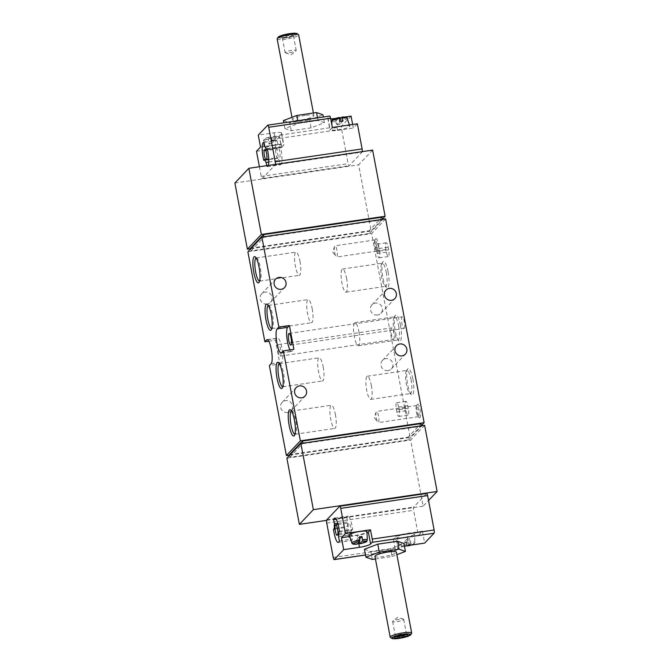 <?xml version="1.0" encoding="UTF-8"?>
<svg xmlns="http://www.w3.org/2000/svg" width="672" height="672" viewBox="0 0 672 672"><rect width="100%" height="100%" fill="white"/><g stroke="black" fill="none" stroke-linecap="round" stroke-linejoin="round"><path stroke-width="0.5" stroke-dasharray="3.36 2.52" d="M256.486 151.276L281.501 147.596L279.745 138.34A2.73 0.622 81.6 0 1 279.787 135.122L281.4 133.426A9.568 1.638 169.3 0 0 281.585 133.006A9.568 1.638 169.3 0 0 274.067 132.796L258.266 135.122M267.691 125.219L329.566 116.13L327.953 117.827A9.568 1.638 169.3 0 0 327.768 118.247A9.568 1.638 169.3 0 0 330.725 118.868M332.354 127.47L330.196 129.73A9.568 1.638 169.3 0 0 330.011 130.158A9.568 1.638 169.3 0 0 337.529 130.36L335.278 118.448A9.568 1.638 169.3 0 0 335.278 118.448L339.503 117.827M341.418 117.55L345.064 117.012M351.078 116.13L341.662 126.034A2.73 0.622 -98.4 0 0 341.62 129.242L348.121 163.649A2.73 0.622 -98.4 0 0 349.062 165.782A2.73 0.622 -98.4 0 0 349.163 165.724L362.082 152.141A2.73 0.622 -98.4 0 0 362.267 151.628M311.06 127.848L291.295 130.754L284.911 128.528L298.292 123.396L318.058 120.498L324.433 122.724L311.06 127.848L309.557 119.91L322.938 114.786M404.468 546.26A9.568 1.638 -10.7 0 0 397.765 548.764L396.152 550.46A2.73 0.622 81.6 0 1 396.043 550.519A2.73 0.622 81.6 0 1 395.111 548.377L393.364 539.112L418.37 535.441L422.411 531.199L424.662 543.102M364.417 549.276L370.801 551.502L390.558 548.604L403.939 543.472M273.664 136.399L271.169 139.02A6.485 1.109 169.3 0 0 277.351 136.987A6.485 1.109 169.3 0 0 273.664 136.399L273.722 136.366C277.67 136.105 279.434 136.5 279.014 137.55A7.846 1.344 169.3 0 0 274.151 137.248L273.664 136.399M268.531 139.406L271.034 136.786A6.485 1.109 169.3 0 0 264.852 138.818A6.485 1.109 169.3 0 0 268.531 139.406L268.976 144.026L272.194 140.633A8.291 1.42 -10.7 0 1 273.529 140.423A8.291 1.42 -10.7 0 1 274.823 140.246L274.151 137.248M274.823 140.246L271.606 143.632L271.169 139.02M272.194 140.633L271.085 136.752C262.181 138.928 264.726 138.793 263.609 140.465A7.846 1.344 169.3 0 0 268.481 140.834M274.621 145.295A9.022 1.546 169.3 0 0 263.978 148.798A9.022 1.546 169.3 0 0 273.134 148.688A9.022 1.546 169.3 0 0 281.702 145.454A9.022 1.546 169.3 0 0 274.621 145.295M271.606 143.632A8.291 1.42 -10.7 0 1 268.976 144.026M339.856 119.196L339.318 119.759A6.485 1.109 169.3 0 0 345.5 117.718A6.485 1.109 169.3 0 0 341.813 117.13M336.689 120.145L339.184 117.524A6.485 1.109 169.3 0 0 333.001 119.557A6.485 1.109 169.3 0 0 336.689 120.145L337.126 124.757L340.343 121.372M342.98 120.985L339.755 124.37L339.318 119.759M342.779 126.034A9.022 1.546 169.3 0 0 332.136 129.536A9.022 1.546 169.3 0 0 341.292 129.419A9.022 1.546 169.3 0 0 349.852 126.193A9.022 1.546 169.3 0 0 342.779 126.034M339.755 124.37A8.291 1.42 -10.7 0 1 337.126 124.757M351.918 542.959A7.846 1.344 169.3 0 0 356.773 543.262L356.101 540.263A8.291 1.42 169.3 0 0 358.73 539.876L359.411 542.875A7.846 1.344 169.3 0 0 367.324 540.044M349.222 535.055A9.022 1.546 169.3 0 0 357.756 534.979A9.022 1.546 169.3 0 0 366.946 531.712M356.773 543.262L357.26 544.118M409.651 538.726A8.291 1.42 169.3 0 0 407.022 539.112L407.518 542.304A7.846 1.344 169.3 0 0 399.613 545.202A7.846 1.344 169.3 0 0 404.477 545.504L403.796 542.506A8.291 1.42 169.3 0 0 406.434 542.111L407.106 545.118A7.846 1.344 169.3 0 0 415.019 542.287A7.846 1.344 169.3 0 0 410.147 541.918L409.651 538.726L406.434 542.111M405.46 537.222A9.022 1.546 169.3 0 0 414.641 533.954A9.022 1.546 169.3 0 0 407.551 533.719A9.022 1.546 169.3 0 0 396.925 537.298A9.022 1.546 169.3 0 0 405.46 537.222M405.216 546.092L407.459 543.732L407.518 542.304M404.477 545.504L404.964 546.353M410.147 541.918L410.088 543.346L407.98 545.563M407.593 545.966L407.106 545.118M339.688 506.276L426.577 493.508L413.666 507.091A2.73 0.622 -98.4 0 0 413.624 510.3L418.37 535.441M250.673 248.867L251.051 250.849L369.533 233.444L369.037 230.798L381.948 217.216M250.547 248.203L369.037 230.798M289.674 455.272L290.052 457.262L408.534 439.849L408.038 437.203L420.949 423.62M289.548 454.616L408.038 437.203M290.052 457.262L302.879 443.201M302.963 443.68L421.453 426.266L421.361 425.796M382.36 219.391L382.452 219.862L263.962 237.275L263.878 236.796M424.62 425.317L410.626 440.026L423.133 506.184L428.543 500.489M388.66 249.816L388.156 247.17A5.603 1.277 -98.4 0 0 386.24 242.785A5.603 1.277 -98.4 0 0 385.946 249.497L386.45 252.143A5.603 1.277 -98.4 0 0 388.366 256.528A5.603 1.277 -98.4 0 0 388.66 249.816L379.436 251.177L378.941 248.531A5.603 1.277 -98.4 0 0 377.026 244.146A5.603 1.277 -98.4 0 0 376.732 250.849L377.236 253.495A5.603 1.277 -98.4 0 0 379.151 257.88A5.603 1.277 -98.4 0 0 379.436 251.177M408.299 408.383L407.795 405.737A5.603 1.277 -98.4 0 0 405.88 401.352A5.603 1.277 -98.4 0 0 405.586 408.055L406.09 410.701A5.603 1.277 -98.4 0 0 408.005 415.086A5.603 1.277 -98.4 0 0 408.299 408.383L399.076 409.735L398.58 407.089A5.603 1.277 -98.4 0 0 396.665 402.713A5.603 1.277 -98.4 0 0 396.371 409.416L396.875 412.062A5.603 1.277 -98.4 0 0 398.79 416.447A5.603 1.277 -98.4 0 0 399.076 409.735M417.337 412.356A6.838 1.562 -98.4 0 0 419.286 417.572A6.838 1.562 -98.4 0 0 420.227 410.718A6.838 1.562 -98.4 0 0 417.354 404.426A6.838 1.562 -98.4 0 0 417.337 412.356M375.724 246.767A6.838 1.562 -98.4 0 0 377.672 251.975A6.838 1.562 -98.4 0 0 378.613 245.12A6.838 1.562 -98.4 0 0 375.74 238.829A6.838 1.562 -98.4 0 0 375.724 246.767M412.877 378.983A13.297 3.041 81.6 0 1 411.432 394.632A13.297 3.041 81.6 0 1 407.257 382.175A13.297 3.041 81.6 0 1 407.677 369.054A13.297 3.041 81.6 0 1 412.877 378.983M388.114 271.807A13.297 3.041 81.6 0 1 386.669 287.448A13.297 3.041 81.6 0 1 382.486 274.999A13.297 3.041 81.6 0 1 382.906 261.87A13.297 3.041 81.6 0 1 388.114 271.807M400.495 325.391A13.297 3.041 81.6 0 1 399.05 341.04A13.297 3.041 81.6 0 1 394.867 328.591A13.297 3.041 81.6 0 1 395.296 315.462A13.297 3.041 81.6 0 1 400.495 325.391M393.7 339.352A5.88 1.344 -98.4 0 0 393.876 332.959A5.88 1.344 -98.4 0 0 391.776 327.852A5.88 1.344 -98.4 0 0 391.297 333.858A5.88 1.344 -98.4 0 0 393.481 339.478A5.88 1.344 -98.4 0 0 393.7 339.352M404.2 328.322A5.88 1.344 -98.4 0 0 404.368 321.922A5.88 1.344 -98.4 0 0 402.268 316.814A5.88 1.344 -98.4 0 0 401.797 322.829A5.88 1.344 -98.4 0 0 403.981 328.448A5.88 1.344 -98.4 0 0 404.2 328.322M385.619 218.912L371.633 233.621L410.13 437.38L421.327 425.611M372.624 150.108L358.63 164.825L371.129 230.975L382.326 219.206M377.538 315.025A6.149 5.897 -136.4 0 1 371.96 304.836A6.149 5.897 -136.4 0 1 380.478 304.802A6.149 5.897 -136.4 0 1 377.538 315.025M388.038 370.6A6.149 5.897 -136.4 0 1 382.46 360.402A6.149 5.897 -136.4 0 1 390.978 360.368A6.149 5.897 -136.4 0 1 388.038 370.6M267.221 304.038A6.149 5.897 -136.4 0 1 261.635 293.849A6.149 5.897 -136.4 0 1 270.152 293.815A6.149 5.897 -136.4 0 1 267.221 304.038M287.717 412.532A6.149 5.897 -136.4 0 1 282.139 402.343A6.149 5.897 -136.4 0 1 290.657 402.31A6.149 5.897 -136.4 0 1 287.717 412.532M268.775 341.208L275.411 340.234L279.913 364.048L269.38 365.593M247.876 251.807L371.633 233.621M289.64 455.087L410.13 437.38M259.409 166.74L261.232 176.408A2.73 0.622 -98.4 0 0 262.172 178.55A2.73 0.622 -98.4 0 0 262.273 178.492L275.192 164.909L362.082 152.141M262.273 178.492L349.163 165.724M234.881 183.002L358.63 164.825M250.639 248.682L371.129 230.975M326.592 520.372L423.133 506.184M286.877 458.212L410.626 440.026M326.777 519.859L413.666 507.091M408.534 439.849L421.453 426.266M369.533 233.444L382.452 219.862M251.051 250.849L263.962 237.275M279.913 364.048L281.66 362.208A12.298 2.814 -98.4 0 0 282.022 348.818A12.298 2.814 -98.4 0 0 277.62 338.125A12.298 2.814 -98.4 0 0 277.158 338.394L275.411 340.234M278.25 351.515A5.88 1.344 -98.4 0 0 280.266 356.11A5.88 1.344 -98.4 0 0 280.484 355.992A5.88 1.344 -98.4 0 0 280.652 349.591A5.88 1.344 -98.4 0 0 278.552 344.484A5.88 1.344 -98.4 0 0 278.25 351.515M290.002 349.902A12.298 2.814 -98.4 0 0 291.69 351.431A12.298 2.814 -98.4 0 0 292.152 351.17L293.899 349.331M358.932 331.783A11.71 2.671 81.6 0 1 358.327 345.794A11.71 2.671 81.6 0 1 353.976 334.597A11.71 2.671 81.6 0 1 354.925 322.627A11.71 2.671 81.6 0 1 358.932 331.783M398.647 325.945A11.71 2.671 81.6 0 1 398.051 339.956A11.71 2.671 81.6 0 1 397.379 339.721A11.71 2.671 81.6 0 1 393.7 328.759A11.71 2.671 81.6 0 1 394.069 317.201A11.71 2.671 81.6 0 1 394.64 316.789A11.71 2.671 81.6 0 1 398.647 325.945M346.55 278.191A11.71 2.671 81.6 0 1 345.946 292.202A11.71 2.671 81.6 0 1 341.594 281.005A11.71 2.671 81.6 0 1 342.544 269.035A11.71 2.671 81.6 0 1 346.55 278.191M386.266 272.362A11.71 2.671 81.6 0 1 385.661 286.364A11.71 2.671 81.6 0 1 384.997 286.129A11.71 2.671 81.6 0 1 381.318 275.167A11.71 2.671 81.6 0 1 381.688 263.609A11.71 2.671 81.6 0 1 382.259 263.197A11.71 2.671 81.6 0 1 386.266 272.362M371.314 385.375A11.71 2.671 81.6 0 1 370.709 399.378A11.71 2.671 81.6 0 1 366.366 388.189A11.71 2.671 81.6 0 1 367.307 376.211A11.71 2.671 81.6 0 1 371.314 385.375M411.037 379.537A11.71 2.671 81.6 0 1 410.432 393.548A11.71 2.671 81.6 0 1 409.76 393.313A11.71 2.671 81.6 0 1 406.081 382.351A11.71 2.671 81.6 0 1 406.451 370.793A11.71 2.671 81.6 0 1 407.03 370.381A11.71 2.671 81.6 0 1 411.037 379.537M268.355 305.432A11.71 2.671 81.6 0 1 268.456 305.416A11.71 2.671 81.6 0 1 269.119 305.642A11.71 2.671 81.6 0 1 272.462 314.572A11.71 2.671 81.6 0 1 272.429 328.163A11.71 2.671 81.6 0 1 271.858 328.583A11.71 2.671 81.6 0 1 271.757 328.583M312.178 308.734A11.71 2.671 81.6 0 1 311.573 322.745A11.71 2.671 81.6 0 1 307.23 311.548A11.71 2.671 81.6 0 1 308.171 299.578A11.71 2.671 81.6 0 1 312.178 308.734M279.35 363.653A11.71 2.671 81.6 0 1 279.451 363.628A11.71 2.671 81.6 0 1 280.123 363.863A11.71 2.671 81.6 0 1 283.458 372.792A11.71 2.671 81.6 0 1 283.433 386.383A11.71 2.671 81.6 0 1 282.853 386.795A11.71 2.671 81.6 0 1 282.752 386.803M323.182 366.954A11.71 2.671 81.6 0 1 322.577 380.957A11.71 2.671 81.6 0 1 318.226 369.768A11.71 2.671 81.6 0 1 319.175 357.79A11.71 2.671 81.6 0 1 323.182 366.954M291.547 411.104A11.71 2.671 81.6 0 1 291.64 411.079A11.71 2.671 81.6 0 1 292.312 411.314A11.71 2.671 81.6 0 1 295.646 420.235A11.71 2.671 81.6 0 1 295.621 433.826A11.71 2.671 81.6 0 1 295.05 434.246A11.71 2.671 81.6 0 1 294.941 434.255M335.37 414.406A11.71 2.671 81.6 0 1 334.765 428.408A11.71 2.671 81.6 0 1 330.422 417.211A11.71 2.671 81.6 0 1 331.363 405.241A11.71 2.671 81.6 0 1 335.37 414.406M256.158 257.989A11.71 2.671 81.6 0 1 256.259 257.964A11.71 2.671 81.6 0 1 256.931 258.199A11.71 2.671 81.6 0 1 260.266 267.12A11.71 2.671 81.6 0 1 260.24 280.72A11.71 2.671 81.6 0 1 259.661 281.131A11.71 2.671 81.6 0 1 259.56 281.14M299.989 261.29A11.71 2.671 81.6 0 1 299.384 275.293A11.71 2.671 81.6 0 1 295.033 264.096A11.71 2.671 81.6 0 1 295.982 252.126A11.71 2.671 81.6 0 1 299.989 261.29M374.816 246.683A5.653 1.294 -98.4 0 0 376.429 250.992A5.653 1.294 -98.4 0 0 376.748 251.11A5.653 1.294 -98.4 0 0 377.21 245.33A5.653 1.294 -98.4 0 0 375.11 239.929A5.653 1.294 -98.4 0 0 374.833 240.122A5.653 1.294 -98.4 0 0 374.816 246.683M334.706 252.58A5.653 1.294 -98.4 0 0 336.05 256.595A5.653 1.294 -98.4 0 0 336.638 256.998A5.653 1.294 -98.4 0 0 336.932 250.236A5.653 1.294 -98.4 0 0 335 245.818A5.653 1.294 -98.4 0 0 334.547 246.38A5.653 1.294 -98.4 0 0 334.706 252.58M416.43 412.28A5.653 1.294 -98.4 0 0 418.043 416.59A5.653 1.294 -98.4 0 0 418.362 416.707A5.653 1.294 -98.4 0 0 418.816 410.928A5.653 1.294 -98.4 0 0 416.724 405.527A5.653 1.294 -98.4 0 0 416.447 405.72A5.653 1.294 -98.4 0 0 416.43 412.28M376.32 418.177A5.653 1.294 -98.4 0 0 377.664 422.192A5.653 1.294 -98.4 0 0 378.252 422.596A5.653 1.294 -98.4 0 0 378.546 415.834A5.653 1.294 -98.4 0 0 376.614 411.415A5.653 1.294 -98.4 0 0 376.16 411.978A5.653 1.294 -98.4 0 0 376.32 418.177M275.192 164.909A2.73 0.622 -98.4 0 0 275.377 164.396M266.75 165.665L266.935 166.639A12.298 2.814 -98.4 0 0 267.271 166.673A12.298 2.814 -98.4 0 0 268.246 165.446M352.657 124.488L353.329 128.041L357.37 123.791M422.411 531.199L406.61 533.518A9.568 1.638 169.3 0 0 395.514 536.852L393.364 539.112M349.717 536.525L357.244 535.416A9.568 1.638 169.3 0 0 366.996 532.904M337.529 130.36L353.329 128.041M281.501 147.596L283.651 145.337A9.568 1.638 169.3 0 0 283.836 144.908A9.568 1.638 169.3 0 0 276.318 144.707L260.518 147.025M407.022 539.112L403.796 542.506M358.73 539.876L359.638 538.919M359.318 536.878L356.101 540.263M339.452 531.266L352.615 529.334A12.298 2.814 -98.4 0 0 347.861 516.163A12.298 2.814 -98.4 0 0 346.794 517.667L347.592 521.909A8.198 1.873 -98.4 0 0 347.542 526.42L346.676 527.327A12.298 2.814 -98.4 0 0 351.431 540.498A12.298 2.814 -98.4 0 0 352.498 538.994L351.7 534.752A8.198 1.873 -98.4 0 0 351.75 530.242L352.615 529.334M338.587 532.174L351.75 530.242M336.151 519.229L346.794 517.667M337.856 523.345L347.592 521.909M335.034 528.259L347.542 526.42M335.084 529.032L346.676 527.327M339.335 540.926L352.498 538.994M338.537 536.684L351.7 534.752M338.68 534.878L349.801 533.24L351.095 531.888A5.468 1.252 -98.4 0 0 350.465 526.008A5.468 1.252 -98.4 0 0 348.852 522.925A5.468 1.252 -98.4 0 0 348.264 527.26A5.468 1.252 -98.4 0 0 349.801 533.24M338.671 533.711L351.095 531.888M264.029 142.363L277.192 140.431A12.298 2.814 -98.4 0 0 276.856 140.398A12.298 2.814 -98.4 0 0 276.973 158.441L277.838 157.534A8.198 1.873 -98.4 0 0 279.3 160.457L280.098 164.699A12.298 2.814 -98.4 0 0 280.434 164.741A12.298 2.814 -98.4 0 0 280.316 146.689L279.451 147.596A8.198 1.873 -98.4 0 0 277.99 144.673L277.192 140.431M264.827 146.614L277.99 144.673M263.81 160.381L276.973 158.441M265.583 159.34L277.838 157.534M268.758 162.002L279.3 160.457M266.935 166.639L280.098 164.699M267.145 148.621L280.316 146.689M267.338 149.377L279.451 147.596M264.037 150.948L277.2 149.008A5.468 1.252 -98.4 0 0 277.83 154.888A5.468 1.252 -98.4 0 0 279.443 157.979A5.468 1.252 -98.4 0 0 280.031 153.636A5.468 1.252 -98.4 0 0 278.494 147.655L277.2 149.008M266.263 149.453L278.494 147.655M372.296 559.44L370.801 551.502M375.43 558.986L392.062 556.542L390.558 548.604M392.062 556.542L396.875 554.694M374.934 556.34A10.937 1.873 169.3 0 0 386.022 556.156A10.937 1.873 169.3 0 0 396.421 552.283M399.286 619.298A5.653 0.966 169.3 0 0 392.826 621.18A5.653 0.966 169.3 0 0 392.624 621.516A5.653 0.966 169.3 0 0 398.353 621.424A5.653 0.966 169.3 0 0 403.729 619.424A5.653 0.966 169.3 0 0 403.418 619.181A5.653 0.966 169.3 0 0 399.286 619.298M406.098 634.637A5.653 0.966 169.3 0 0 406.51 634.15A5.653 0.966 169.3 0 0 406.392 633.998A5.653 0.966 169.3 0 0 402.074 634.032A5.653 0.966 169.3 0 0 395.464 636.065A5.653 0.966 169.3 0 0 395.405 636.25A5.653 0.966 169.3 0 0 395.968 636.552M390.424 637.451A10.937 1.873 169.3 0 0 401.293 636.972A10.937 1.873 169.3 0 0 411.592 633.452M291.295 130.754L289.792 122.816L309.557 119.91M324.433 122.724L323.358 116.995M318.058 120.498L317.554 117.844M298.292 123.396L297.788 120.75M284.911 128.528L283.828 122.8M283.416 120.59L289.792 122.816M305.332 115.424A10.937 1.873 169.3 0 0 292.429 119.717A10.937 1.873 169.3 0 0 303.526 119.532A10.937 1.873 169.3 0 0 313.916 115.66A10.937 1.873 169.3 0 0 305.332 115.424M289.565 52.702A5.653 0.966 169.3 0 0 296.024 50.82A5.653 0.966 169.3 0 0 296.226 50.484A5.653 0.966 169.3 0 0 291.791 50.358A5.653 0.966 169.3 0 0 285.121 52.576A5.653 0.966 169.3 0 0 285.432 52.819A5.653 0.966 169.3 0 0 289.565 52.702M289.002 35.633A5.653 0.966 169.3 0 0 282.341 37.85A5.653 0.966 169.3 0 0 282.458 38.002A5.653 0.966 169.3 0 0 288.07 37.75A5.653 0.966 169.3 0 0 293.387 35.935A5.653 0.966 169.3 0 0 293.446 35.75A5.653 0.966 169.3 0 0 289.002 35.633M289.019 34.238A6.838 1.176 169.3 0 0 281.098 37.103A6.838 1.176 169.3 0 0 287.893 36.809A6.838 1.176 169.3 0 0 294.328 34.608A6.838 1.176 169.3 0 0 289.019 34.238M278.258 37.136A9.677 1.663 169.3 0 0 287.986 37.288A9.677 1.663 169.3 0 0 296.982 33.6M277.158 38.9A10.937 1.873 169.3 0 0 288.254 38.716A10.937 1.873 169.3 0 0 298.645 34.843M279.787 135.122L341.662 126.034M365.492 554.963L396.152 550.46M271.11 140.448A7.846 1.344 169.3 0 0 279.014 137.55L281.702 145.454M271.522 137.634A7.846 1.344 169.3 0 0 263.609 140.465L263.978 148.798M339.259 121.187A7.846 1.344 169.3 0 0 347.164 118.289M331.758 121.204A7.846 1.344 169.3 0 0 336.63 121.573M407.459 543.732A6.485 1.109 169.3 0 0 401.335 545.714A6.485 1.109 169.3 0 0 404.494 546.403M411.323 545.068A6.485 1.109 169.3 0 0 410.088 543.346M333.236 557.466L395.111 548.377M326.735 523.068L413.624 510.3M271.127 363.754L281.66 362.208M267.607 339.797L277.158 338.394M281.618 352.716L292.152 351.17M279.745 138.34L341.62 129.242M261.232 176.408L348.121 163.649M408.862 545.429L406.61 533.518M397.765 548.764L395.514 536.852M358.613 542.69L357.244 535.416M327.953 117.827L330.196 129.73M274.067 132.796L276.318 144.707M281.4 133.426L283.651 145.337M398.58 407.089L407.795 405.737M396.371 409.416L405.586 408.055M396.875 412.062L406.09 410.701M378.941 248.531L388.156 247.17M376.732 250.849L385.946 249.497M377.236 253.495L386.45 252.143M331.943 125.294L332.136 129.536M349.432 124.958L349.852 126.193M411.508 545.034L414.876 543.026L414.641 533.954M404.905 546.386C401.453 546.756 399.689 546.361 399.613 545.202L396.925 537.298M365.492 555.005L396.043 550.519M267.086 339.679L277.62 338.125M281.156 352.985L291.69 351.431M290.758 345.08L403.981 328.448M289.052 333.446L402.268 316.814M280.266 356.11L393.481 339.478M278.552 344.484L391.776 327.852M358.327 345.794L398.051 339.956M354.925 322.627L394.64 316.789M397.379 339.721L399.05 341.04M394.069 317.201L395.296 315.462M345.946 292.202L385.661 286.364M342.544 269.035L382.259 263.197M384.997 286.129L386.669 287.448M381.688 263.609L382.906 261.87M370.709 399.378L410.432 393.548M367.307 376.211L407.03 370.381M409.76 393.313L411.432 394.632M406.451 370.793L407.677 369.054M269.119 305.642L267.448 304.332M272.429 328.163L271.211 329.902M271.858 328.583L311.573 322.745M268.456 305.416L308.171 299.578M280.123 363.863L278.452 362.544M283.433 386.383L282.206 388.122M282.853 386.795L322.577 380.957M279.451 363.628L319.175 357.79M292.312 411.314L290.64 409.996M295.621 433.826L294.403 435.574M295.05 434.246L334.765 428.408M291.64 411.079L331.363 405.241M256.931 258.199L255.259 256.88M260.24 280.72L259.014 282.458M259.661 281.131L299.384 275.293M256.259 257.964L295.982 252.126M291.052 410.819L305.046 396.102M282.139 402.343L296.134 387.626M270.547 302.324L284.542 287.608M261.635 293.849L275.629 279.132M391.373 368.878L405.367 354.169M382.46 360.402L396.446 345.694M380.873 313.312L394.867 298.595M371.96 304.836L385.946 290.119M376.429 250.992L377.672 251.975M374.833 240.122L375.74 238.829M375.11 239.929L335 245.818M376.748 251.11L336.638 256.998M334.547 246.38L332.674 251.874L336.05 256.595M418.043 416.59L419.286 417.572M416.447 405.72L417.354 404.426M416.724 405.527L376.614 411.415M418.362 416.707L378.252 422.596M376.16 411.978L374.287 417.472L377.664 422.192M262.172 178.55L349.062 165.782M327.768 118.247L330.011 130.158M281.585 133.006L283.836 144.908M334.69 518.095L347.861 516.163M338.268 542.438L351.431 540.498M338.176 524.488L348.852 522.925M263.693 142.33L276.856 140.398M267.271 166.673L280.434 164.741M268.766 159.541L279.443 157.979M403.418 619.181L397.58 617.308L392.826 621.18M392.624 621.516L395.405 636.25M403.729 619.424L406.51 634.15M395.464 636.065L394.523 637.392M406.392 633.998L407.753 634.897M285.432 52.819L291.27 54.692L296.024 50.82M282.341 37.85L285.121 52.576M293.446 35.75L296.226 50.484M293.387 35.935L294.328 34.608M282.458 38.002L281.098 37.103M291.976 117.306L292.429 119.717M313.421 113.014L313.916 115.66M396.665 402.713L405.88 401.352M398.79 416.447L408.005 415.086M377.026 244.146L386.24 242.785M379.151 257.88L388.366 256.528"/><path stroke-width="1.01" d="M275.377 164.396A2.73 0.622 -98.4 0 0 275.226 161.7L268.724 127.294A2.73 0.622 -98.4 0 0 267.792 125.16A2.73 0.622 -98.4 0 0 267.691 125.219L258.266 135.122L260.518 147.025L256.486 151.276L259.409 166.74M330.725 118.868A9.568 1.638 169.3 0 0 335.269 118.448M339.503 117.827L341.418 117.55M345.064 117.012L351.078 116.13L352.657 124.488M372.204 542.296A2.73 0.622 -98.4 0 0 372.246 539.078L370.49 529.822L345.475 533.492L340.729 508.351A2.73 0.622 -98.4 0 0 339.797 506.218A2.73 0.622 -98.4 0 0 339.688 506.276L326.777 519.859A2.73 0.622 -98.4 0 0 326.735 523.068L333.236 557.466A2.73 0.622 -98.4 0 0 334.169 559.608A2.73 0.622 -98.4 0 0 334.27 559.549L343.694 549.646L359.486 547.327A9.568 1.638 -10.7 0 0 370.591 543.992L372.204 542.296L434.078 533.198L424.662 543.102L408.862 545.429A9.568 1.638 -10.7 0 0 404.468 546.26M396.875 554.694L405.443 551.41L403.939 543.472L397.555 541.246L377.79 544.152L364.417 549.276L365.912 557.214L372.296 559.44L375.43 558.986M341.813 117.13L342.3 117.986A7.846 1.344 169.3 0 1 347.164 118.289C347.584 117.239 345.82 116.844 341.872 117.104L339.856 119.196M342.3 117.986L342.98 120.985A8.291 1.42 -10.7 0 0 341.687 121.162A8.291 1.42 -10.7 0 0 340.343 121.372L339.234 117.491C330.33 119.666 332.875 119.532 331.758 121.204L331.943 125.294M361.956 536.491A8.291 1.42 169.3 0 0 359.318 536.878L359.814 540.061A7.846 1.344 169.3 0 0 351.918 542.959L349.222 535.055A9.022 1.546 169.3 0 1 359.856 531.476A9.022 1.546 169.3 0 1 366.946 531.712L367.324 540.044A7.846 1.344 169.3 0 0 362.452 539.675L361.956 536.491L359.638 538.919M351.918 542.959C351.985 544.118 353.749 544.522 357.202 544.144L359.755 541.489L359.814 540.061M362.452 539.675L362.393 541.103L359.839 543.757C368.743 541.582 366.198 541.716 367.324 540.044M362.393 541.103A6.485 1.109 169.3 0 1 366.072 541.691A6.485 1.109 169.3 0 1 359.898 543.732L359.411 542.875M404.964 546.353A6.485 1.109 169.3 0 1 404.494 546.403L405.216 546.092M407.98 545.563L411.508 545.034M434.078 533.198A2.73 0.622 -98.4 0 0 434.12 529.99L427.619 495.592A2.73 0.622 -98.4 0 0 426.678 493.45A2.73 0.622 -98.4 0 0 426.577 493.508M333.631 519.599L334.429 523.849A8.198 1.873 -98.4 0 0 334.379 528.352L333.514 529.259A12.298 2.814 -98.4 0 0 338.268 542.438A12.298 2.814 -98.4 0 0 339.335 540.926L338.537 536.684A8.198 1.873 -98.4 0 0 338.587 532.174L339.452 531.266A12.298 2.814 -98.4 0 0 334.69 518.095A12.298 2.814 -98.4 0 0 333.631 519.599L336.151 519.229M343.694 549.646L341.443 537.734L345.475 533.492M259.048 267.019A13.297 3.041 81.6 0 1 259.014 282.458A13.297 3.041 81.6 0 1 253.428 270.211A13.297 3.041 81.6 0 1 255.259 256.88A13.297 3.041 81.6 0 1 259.048 267.019M294.437 420.134A13.297 3.041 81.6 0 1 294.403 435.574A13.297 3.041 81.6 0 1 288.809 423.326A13.297 3.041 81.6 0 1 290.64 409.996A13.297 3.041 81.6 0 1 294.437 420.134M282.24 372.683A13.297 3.041 81.6 0 1 282.206 388.122A13.297 3.041 81.6 0 1 276.62 375.875A13.297 3.041 81.6 0 1 278.452 362.544A13.297 3.041 81.6 0 1 282.24 372.683M271.244 314.471A13.297 3.041 81.6 0 1 271.211 329.902A13.297 3.041 81.6 0 1 265.616 317.663A13.297 3.041 81.6 0 1 267.448 304.332A13.297 3.041 81.6 0 1 271.244 314.471M266.624 339.94A12.298 2.814 -98.4 0 1 267.086 339.679A12.298 2.814 -98.4 0 1 271.488 350.364A12.298 2.814 -98.4 0 1 271.127 363.754L269.38 365.593L286.381 455.566L300.367 440.849L283.374 350.876L281.618 352.716A12.298 2.814 -98.4 0 1 281.156 352.985A12.298 2.814 -98.4 0 1 276.763 342.292A12.298 2.814 -98.4 0 1 277.124 328.902L278.872 327.062L261.87 237.09L247.876 251.807L264.877 341.779L266.624 339.94L267.607 339.797M313.37 509.653L300.871 443.495L286.877 458.212L299.376 524.37L313.37 509.653L437.119 491.476L424.62 425.317L300.871 443.495M247.38 249.161L261.374 234.444L248.867 168.294L234.881 183.002L247.38 249.161L250.639 248.682M263.878 236.796L263.466 234.629L250.547 248.203L250.673 248.867M302.879 443.201L302.467 441.034L289.548 454.616L289.674 455.272M302.467 441.034L420.949 423.62L421.361 425.796M263.466 234.629L381.948 217.216L382.36 219.391M428.543 500.489L437.119 491.476M421.327 425.611L424.124 422.671L385.619 218.912L261.87 237.09M382.326 219.206L385.123 216.266L372.624 150.108L248.867 168.294M264.877 341.779L268.775 341.208M286.381 455.566L289.64 455.087M391.532 300.317A6.149 5.897 -136.4 0 1 385.946 290.119A6.149 5.897 -136.4 0 1 394.472 290.086A6.149 5.897 -136.4 0 1 391.532 300.317M402.032 355.883A6.149 5.897 -136.4 0 1 396.446 345.694A6.149 5.897 -136.4 0 1 404.972 345.66A6.149 5.897 -136.4 0 1 402.032 355.883M281.215 289.321A6.149 5.897 -136.4 0 1 275.629 279.132A6.149 5.897 -136.4 0 1 284.147 279.098A6.149 5.897 -136.4 0 1 281.215 289.321M301.711 397.824A6.149 5.897 -136.4 0 1 296.134 387.626A6.149 5.897 -136.4 0 1 304.651 387.593A6.149 5.897 -136.4 0 1 301.711 397.824M283.374 350.876L293.899 349.331L289.405 325.517L278.872 327.062M300.367 440.849L424.124 422.671M261.374 234.444L385.123 216.266M299.376 524.37L326.592 520.372M288.75 340.477A5.88 1.344 -98.4 0 0 290.758 345.08A5.88 1.344 -98.4 0 0 290.976 344.954A5.88 1.344 -98.4 0 0 291.152 338.554A5.88 1.344 -98.4 0 0 289.052 333.446A5.88 1.344 -98.4 0 0 288.75 340.477M289.405 325.517L287.65 327.356A12.298 2.814 -98.4 0 0 286.843 337.462A12.298 2.814 -98.4 0 0 290.002 349.902M271.757 328.583A11.71 2.671 81.6 0 1 267.506 317.386A11.71 2.671 81.6 0 1 268.355 305.432M282.752 386.803A11.71 2.671 81.6 0 1 278.51 375.598A11.71 2.671 81.6 0 1 279.35 363.653M294.941 434.255A11.71 2.671 81.6 0 1 290.699 423.049A11.71 2.671 81.6 0 1 291.547 411.104M259.56 281.14A11.71 2.671 81.6 0 1 255.318 269.934A11.71 2.671 81.6 0 1 256.158 257.989M362.267 151.628A2.73 0.622 -98.4 0 0 362.116 148.932L357.37 123.791L332.354 127.47L330.599 118.205A2.73 0.622 -98.4 0 0 329.666 116.071A2.73 0.622 -98.4 0 0 329.566 116.13M268.246 165.446A12.298 2.814 -98.4 0 0 267.145 148.621L266.288 149.528A8.198 1.873 -98.4 0 0 264.827 146.614L264.029 142.363A12.298 2.814 -98.4 0 0 263.693 142.33A12.298 2.814 -98.4 0 0 263.81 160.381L264.676 159.474A8.198 1.873 -98.4 0 0 266.129 162.389L268.758 162.002M266.75 165.665L266.129 162.389M366.996 532.904A9.568 1.638 169.3 0 0 368.34 532.081L370.49 529.822M341.443 537.734L349.717 536.525M334.429 523.849L337.856 523.345M334.379 528.352L335.034 528.259M333.514 529.259L335.084 529.032M338.671 533.711L336.638 535.181L338.68 534.878M337.924 533.82A5.468 1.252 -98.4 0 0 337.302 527.94A5.468 1.252 -98.4 0 0 335.689 524.857A5.468 1.252 -98.4 0 0 335.093 529.192A5.468 1.252 -98.4 0 0 336.638 535.181M264.676 159.474L265.583 159.34M266.288 149.528L267.338 149.377M265.322 149.587L264.037 150.948A5.468 1.252 -98.4 0 0 264.667 156.828A5.468 1.252 -98.4 0 0 266.272 159.911A5.468 1.252 -98.4 0 0 266.868 155.576A5.468 1.252 -98.4 0 0 265.322 149.587L266.263 149.453M405.443 551.41L399.059 549.184L397.555 541.246M399.059 549.184L379.294 552.09L377.79 544.152M379.294 552.09L365.912 557.214M410.592 634.864L411.592 633.452A10.937 1.873 169.3 0 0 411.692 633.1L396.421 552.283A10.937 1.873 169.3 0 0 387.828 552.048A10.937 1.873 169.3 0 0 374.934 556.34L390.205 637.157A10.937 1.873 169.3 0 0 390.424 637.451L391.868 638.4A9.677 1.663 169.3 0 0 401.486 637.98A9.677 1.663 169.3 0 0 410.592 634.864A9.677 1.663 169.3 0 0 403.082 634.343A9.677 1.663 169.3 0 0 391.868 638.4M395.968 636.552A5.653 0.966 169.3 0 0 401.142 636.157A5.653 0.966 169.3 0 0 406.098 634.637M402.52 634.931A6.838 1.176 169.3 0 0 394.523 637.392A6.838 1.176 169.3 0 0 401.394 637.501A6.838 1.176 169.3 0 0 407.753 634.897A6.838 1.176 169.3 0 0 402.52 634.931M411.692 633.1A10.937 1.873 169.3 0 0 403.099 632.864A10.937 1.873 169.3 0 0 390.205 637.157M323.358 116.995L322.938 114.786L316.554 112.56L296.789 115.458L283.416 120.59L283.828 122.8M317.554 117.844L316.554 112.56M297.788 120.75L296.789 115.458M313.421 113.014L298.645 34.843A10.937 1.873 169.3 0 0 298.427 34.549L296.982 33.6A9.677 1.663 169.3 0 0 289.582 33.65A9.677 1.663 169.3 0 0 278.258 37.136L277.267 38.548A10.937 1.873 169.3 0 0 277.158 38.9L291.976 117.306M298.427 34.549A10.937 1.873 169.3 0 0 290.06 34.608A10.937 1.873 169.3 0 0 277.267 38.548M334.27 559.549L365.492 554.963M339.671 118.373A7.846 1.344 169.3 0 0 331.758 121.204M359.755 541.489A6.485 1.109 169.3 0 0 353.573 543.53A6.485 1.109 169.3 0 0 357.26 544.118M407.593 545.966A6.485 1.109 169.3 0 0 411.323 545.068M372.246 539.078L434.12 529.99M340.729 508.351L427.619 495.592M277.124 328.902L287.65 327.356M268.724 127.294L330.599 118.205M275.226 161.7L362.116 148.932M359.486 547.327L358.613 542.69M370.591 543.992L368.34 532.081M347.164 118.289L349.432 124.958M334.169 559.608L365.492 555.005M267.792 125.16L329.666 116.071M339.797 506.218L426.678 493.45M335.689 524.857L338.176 524.488M266.272 159.911L268.766 159.541"/></g></svg>
